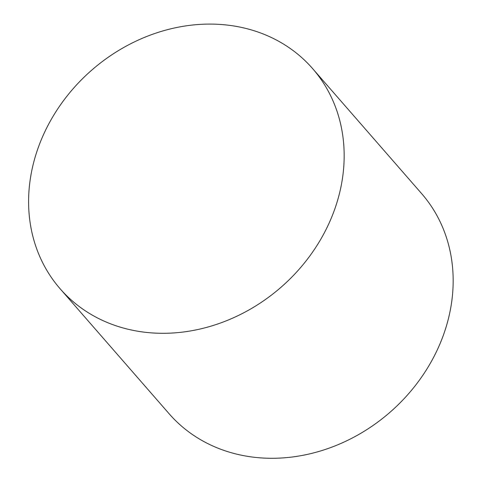 <?xml version="1.0" encoding="UTF-8"?>
<svg xmlns="http://www.w3.org/2000/svg" width="482" height="482" viewBox="0 0 482 482"><rect width="100%" height="100%" fill="white"/><g stroke="black" fill="none" stroke-linecap="round" stroke-linejoin="round"><path stroke-width="0.72" d="M127.441 329.098A167.501 144.022 -41.1 0 0 311.505 253.64A167.501 144.022 -41.1 0 0 312.619 68.607A167.501 144.022 -41.1 0 0 91.719 70.155A167.501 144.022 -41.1 0 0 60.148 288.79A167.501 144.022 -41.1 0 0 127.441 329.098M60.148 288.79L169.152 413.785A167.501 144.022 -41.1 0 0 236.451 454.086A167.501 144.022 -41.1 0 0 420.509 378.629A167.501 144.022 -41.1 0 0 421.623 193.601L312.619 68.607"/></g></svg>
